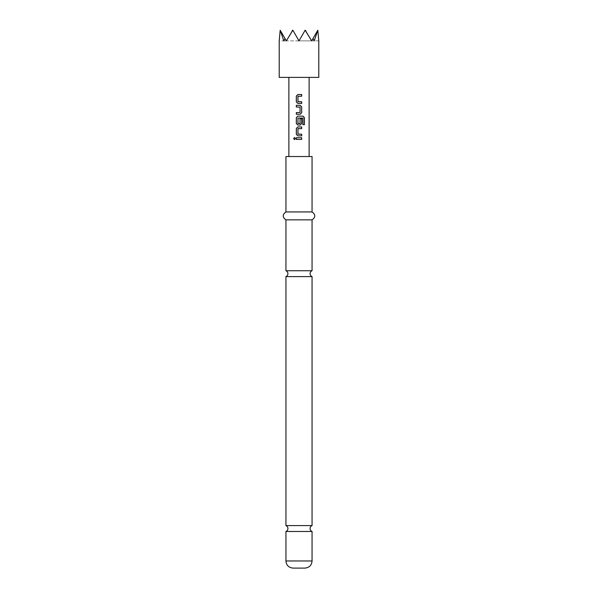 <?xml version="1.0" encoding="UTF-8"?>
<svg xmlns="http://www.w3.org/2000/svg" width="598" height="598" viewBox="0 0 598 598"><rect width="100%" height="100%" fill="white"/><g stroke="black" fill="none" stroke-linecap="round" stroke-linejoin="round"><path stroke-width="0.45" stroke-dasharray="2.99 2.24" d="M294.545 137.54L295.517 138.572L294.545 139.596M285.941 270.737L312.059 270.737M285.941 525.59L312.059 525.59M298.073 96.188L298.058 101.78M301.698 96.188L298.933 96.188M297.856 94.521L299.546 94.521M301.698 103.447L299 103.447M296.316 112.588L299.957 112.588M299.942 112.588L300.061 107.102L298.469 106.99M299 106.99L296.316 106.99M296.316 105.33L300.174 105.33M300.151 125.049L298.768 125.049M302.842 124.661L302.745 117.978L297.968 118.083L297.968 123.457L299.194 123.569M297.856 116.132L299.822 116.132M300.046 118.733L299.957 123.569M298.073 128.6L298.058 134.191M301.698 135.851L299 135.851M296.316 137.734L301.698 137.734M312.059 531.465L285.941 531.465M304.935 568.1L293.065 568.1M312.059 276.605L285.941 276.605M312.059 211.939L285.941 211.939M312.059 156.534L285.941 156.534M312.059 219.855L285.941 219.855M299 77.389L309.129 77.389L299 77.389M317.613 30.565L311.663 40.866L314.204 40.866L317.807 30.221L318.786 40.866L311.663 40.866L317.807 30.221L311.663 40.866L312.993 38.564L314.204 40.866L311.663 40.866L312.993 38.564L311.663 40.866L305.713 30.565L311.663 40.866L299 40.866L305.331 29.9L311.663 40.866L305.331 29.9L299 40.866L292.669 29.9L299 40.866L286.337 40.866L292.669 29.9L286.337 40.866L292.856 30.221L299 40.866L292.669 29.9L286.337 40.866L292.287 30.565M305.713 30.565L311.663 40.866L299 40.866L305.144 30.221L311.663 40.866L305.331 29.9L299 40.866L305.144 30.221L299 40.866L283.796 40.866L285.007 38.564L286.337 40.866L280.387 30.565L283.796 40.866L286.337 40.866L279.214 40.866L280.387 30.565M312.993 38.564L311.663 40.866L286.337 40.866L280.193 30.221L285.007 38.564M292.856 30.221L299 40.866L292.856 30.221L299 40.866L305.144 30.221M318.786 77.389L279.214 77.389M301.698 128.6L299 128.6M299 126.933L299.546 126.933M300.151 114.248L299 114.248M312.059 560.976L285.941 560.976"/><path stroke-width="0.9" d="M293.611 138.572L294.508 137.54L295.457 138.572L294.508 139.603L293.611 138.572M294.545 139.596L293.693 138.572L294.545 137.54M299 525.59L285.941 525.59A3.169 3.169 0 0 1 285.941 531.465L312.059 531.465A3.169 3.169 0 0 1 312.059 525.59L299 525.59M299 270.737L285.941 270.737A3.169 3.169 0 0 1 285.941 276.605L312.059 276.605A3.169 3.169 0 0 1 312.059 270.737L299 270.737M298.058 101.78L301.698 101.78L301.698 103.447L297.856 103.447L296.361 101.892L296.361 96.076L297.856 94.521L301.698 94.521L301.698 96.188L297.954 96.293L297.954 101.667L301.661 101.78L301.661 103.447M298.469 105.33L300.174 105.33L301.698 106.878L301.698 112.693L300.174 114.248L296.361 114.248L296.361 112.588M298.469 112.588L300.061 112.476L300.061 107.102L296.316 106.99L296.316 105.33L299 105.33M296.316 106.99L296.361 105.33M298.058 123.569L300.061 123.457L300.061 118.733L301.661 118.733L301.661 123.502L300.151 125.049L297.856 125.049L296.361 123.502L296.361 117.679L297.856 116.132L303.007 116.132L304.389 117.679L304.389 124.661L302.909 124.661L302.909 118.083L297.954 118.083L297.954 123.457L299.942 123.569M298.058 134.191L301.698 134.191L301.698 135.851L297.856 135.851L296.361 134.303L296.361 128.488L297.856 126.933L301.698 126.933L301.698 128.6L297.954 128.705L297.954 134.079L301.661 134.191L301.661 135.851M301.661 137.734L301.661 139.401L296.316 139.401L296.316 137.734L301.698 137.734L301.698 139.401L296.361 139.401L296.361 137.734M279.214 77.389L318.786 77.389L318.786 40.866L317.807 30.221L314.204 40.866L312.993 38.564L311.663 40.866L305.144 30.221L299 40.866L292.856 30.221L286.337 40.866L285.007 38.564L283.796 40.866L280.193 30.221L279.214 40.866L279.214 77.389M312.059 560.976L285.941 560.976C286.322 565.267 288.699 567.637 293.065 568.1L304.935 568.1C309.301 567.637 311.678 565.267 312.059 560.976L312.059 531.465M299 211.939L312.059 211.939L312.059 156.534L285.941 156.534L285.941 211.939L299 211.939M285.941 270.737L285.941 219.855L312.059 219.855C315.684 217.261 315.684 214.622 312.059 211.939M300.061 118.733L301.698 118.733L301.698 123.502L300.174 125.049M299 128.6L298.058 128.6M299 135.851L297.841 135.851L296.316 134.303L296.316 128.488L297.841 126.933L301.698 126.933M299 125.049L297.841 125.049L296.316 123.502L296.316 117.679L297.841 116.132M299 114.248L296.316 114.248L296.316 112.588L299 112.588M299 103.447L297.841 103.447L296.316 101.892L296.316 96.076L297.841 94.521M299 96.188L298.058 96.188M292.287 30.565L292.856 30.221M305.144 30.221L305.713 30.565M280.387 30.565L285.007 38.564M312.993 38.564L317.613 30.565M301.661 126.933L301.661 128.6M299.822 116.132L302.947 116.132L304.307 117.679L304.307 124.661L302.842 124.661M300.151 105.33L301.661 106.878L301.698 112.693M301.661 112.693L300.151 114.248M299 94.521L301.661 94.521L301.661 96.188M312.059 270.737L312.059 219.855M312.059 525.59L312.059 276.605M309.129 156.534L309.129 77.389M288.871 156.534L288.871 77.389M285.941 525.59L285.941 276.605M285.941 219.855C282.316 217.261 282.316 214.622 285.941 211.939M285.941 560.976L285.941 531.465"/></g></svg>
